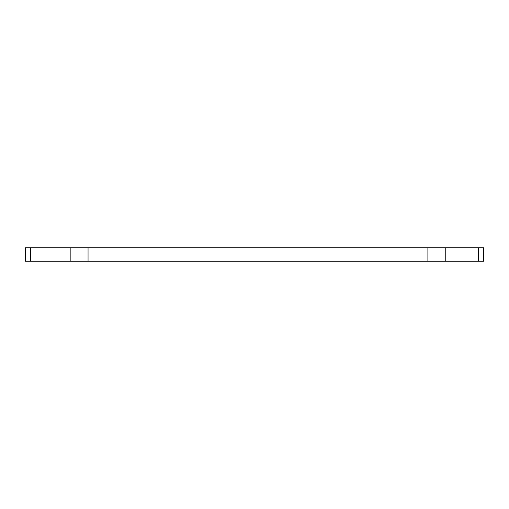<?xml version="1.0" encoding="UTF-8"?>
<svg xmlns="http://www.w3.org/2000/svg" width="509" height="509" viewBox="0 0 509 509"><rect width="100%" height="100%" fill="white"/><g stroke="black" fill="none" stroke-linecap="round" stroke-linejoin="round"><path stroke-width="0.76" d="M70.166 247.794L25.45 247.794L25.45 261.206L70.166 261.206L70.166 247.794L445.776 247.794L445.776 261.206L483.55 261.206L483.55 247.794L445.776 247.794M70.166 261.206L445.776 261.206M88.051 247.794L88.051 261.206M427.891 261.206L427.891 247.794M478.314 261.206L478.314 247.794M30.686 247.794L30.686 261.206"/></g></svg>
